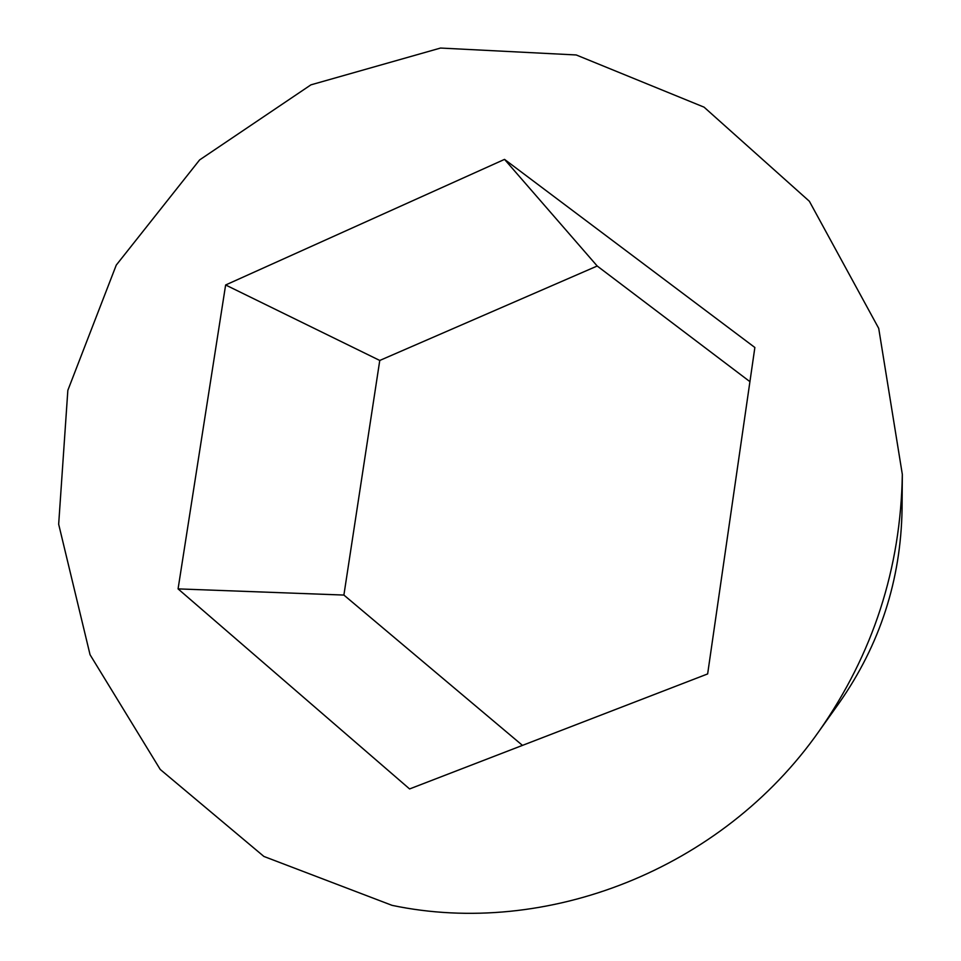 <?xml version="1.0" encoding="UTF-8"?>
<svg xmlns="http://www.w3.org/2000/svg" width="961" height="961" viewBox="0 0 961 961"><rect width="100%" height="100%" fill="white"/><g stroke="black" fill="none" stroke-linecap="round" stroke-linejoin="round"><path stroke-width="1.44" d="M392.04 905.346C545.476 937.672 721.627 870.27 819.18 731.021C873.044 653.948 900.769 568.419 902.331 474.41L878.714 328.362L809.366 201.269L704.077 107.164L576.24 54.969L440.522 48.05L310.932 84.844L199.612 159.922L116.257 265.104L67.847 390.31L58.669 524.225L90.058 654.729L160.235 769.449L263.903 856.455L392.04 905.346M409.59 788.945L707.644 673.925L754.865 347.498L504.537 159.382L225.631 284.985L178.073 588.889L409.59 788.945M819.18 731.021L839.265 702.815C879.964 644.627 900.901 580.036 902.067 509.03L902.331 474.41M749.928 381.661L597.201 266.017L379.763 360.459L343.894 595.063L522.472 745.388M178.073 588.889L343.894 595.063M504.537 159.382L597.201 266.017M225.631 284.985L379.763 360.459"/></g></svg>
